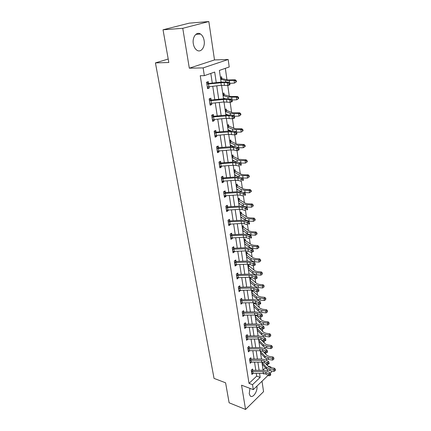 <?xml version="1.0" encoding="UTF-8"?>
<svg xmlns="http://www.w3.org/2000/svg" width="431" height="431" viewBox="0 0 431 431"><rect width="100%" height="100%" fill="white"/><g stroke="black" fill="none" stroke-linecap="round" stroke-linejoin="round"><path stroke-width="0.65" d="M249.969 388.369L249.22 393.767L250.239 395.976C252.776 398.648 257.857 391.229 256.903 386.359L256.871 386.176M204.138 40.616C203.615 37.551 202.414 35.364 200.534 34.054C196.601 31.221 192.097 37.195 193.32 43.752C193.864 46.763 195.044 48.913 196.859 50.195C200.851 53.072 205.307 47.124 204.138 40.616M267.899 366.016L270.975 367.072L271.061 367.697M271.514 370.951L271.649 371.921L270.329 373.192M168.209 59.036L155.424 62.899L214.04 378.391L225.585 382.803L229.125 402.786L245.551 409.45L263.562 391.666L262.016 381.209M155.424 62.899L168.823 62.5L163.026 29.793L189.257 23.15L208.825 21.55L182.755 28.306L189.322 68.19L203.136 67.899L228.171 59.5L229.211 66.988L219.39 70.42L221.092 82.095M189.322 68.19L214.503 59.931L208.825 21.55M214.503 59.931L228.171 59.5M267.468 365.553L267.317 364.475M266.757 360.51L266.525 358.883M265.884 354.347L265.679 352.935M265.119 348.981L264.903 347.456M264.268 342.941L264.014 341.18M263.454 337.241L263.255 335.819M262.619 331.331L262.317 329.214M261.762 325.281L261.574 323.977M260.944 319.511L260.588 317.017M260.033 313.1L259.866 311.909M259.236 307.47L258.826 304.593M258.277 300.693L258.126 299.62M257.501 295.213L257.032 291.932M256.483 288.048L256.348 287.1M255.728 282.725L255.206 279.029M254.656 275.161L254.538 274.342M253.924 270L253.342 265.879M252.792 262.021L252.695 261.342M252.087 257.032L251.44 252.464M250.896 248.633L250.82 248.089M250.212 243.817L249.501 238.785M248.956 234.976L248.902 234.577M248.304 230.348L247.523 224.837M246.354 216.61L245.503 210.603M244.372 202.602L243.445 196.078M242.346 188.315L241.344 181.257M240.277 173.741L239.2 166.124M238.171 158.872L237.007 150.672M236.021 143.695L234.771 134.898M233.823 128.201L232.487 118.778M231.582 112.378L230.154 102.309M229.287 96.226L227.767 85.478M226.948 79.724L225.338 68.34M163.026 29.793L182.755 28.306M263.072 370.094L265.523 367.772M220.381 77.219L221.609 76.772L221.857 78.485M222.762 93.538L223.969 93.064L224.217 94.739L230.305 96.539L237.503 96.479L238.526 97.406L238.09 97.67L238.23 98.726L238.672 98.467L238.526 97.406M225.09 109.522L226.286 109.016L226.523 110.659M227.148 114.98L227.089 114.576M227.374 125.179L228.549 124.645L228.78 126.251M228.371 131.051L229.405 130.571L229.357 130.232M229.604 140.511L230.768 139.956L230.994 141.53M230.456 146.33L231.582 145.57M231.797 155.537L232.939 154.955L233.166 156.501L239.173 159.378L246.144 159.799L247.135 160.779L246.726 161.113L246.861 162.088L247.27 161.754L247.135 160.779M232.627 161.237L233.758 160.596M233.941 170.267L235.073 169.663L235.294 171.172M234.76 175.853L235.811 175.277M236.048 184.705L237.163 184.075L237.379 185.556M236.845 190.184L237.788 189.64M238.111 198.858L239.21 198.206L239.42 199.661M238.893 204.229L239.744 203.718M240.137 212.742L241.22 212.068L241.425 213.496M240.902 218.011L241.667 217.526M242.12 226.356L243.186 225.666L243.391 227.062M242.874 231.522L243.569 231.064M244.065 239.711L245.12 239L245.32 240.374M244.803 244.781L245.438 244.35M245.977 252.819L247.017 252.087L247.216 253.433M246.699 257.792L247.275 257.382M247.852 265.679L248.881 264.93L249.07 266.256M248.563 270.566L249.091 270.172M249.689 278.302L250.707 277.537L250.896 278.835M250.389 283.097L250.874 282.731M251.499 290.699L252.232 290.128M252.685 291.189L252.534 290.16M252.183 295.402L252.625 295.052M254.441 303.322L254.36 302.745M253.945 307.486L254.355 307.158M255.675 319.355L256.052 319.042M257.372 331.013L257.722 330.712M259.042 342.462L259.36 342.182M260.685 353.716L260.976 353.447M262.296 364.771L262.565 364.518M216.265 82.639L214.686 72.058L204.348 75.673L200.243 75.716L249.021 383.374L256.677 376.139L256.267 373.44M255.793 370.31L254.565 362.202M254.091 359.066L252.83 350.764M252.356 347.623L251.063 339.122M250.589 335.97L249.269 327.258M248.789 324.101L247.437 315.18M246.958 312.017L245.573 302.874M245.094 299.712L243.671 290.338M243.192 287.17L241.737 277.564M241.258 274.391L239.765 264.548M239.28 261.369L237.75 251.273M237.271 248.089L235.703 237.74M235.218 234.556L233.613 223.942M233.128 220.753L231.479 209.865M230.994 206.675L229.303 195.507M228.818 192.318L227.083 180.853M226.598 177.664L224.815 165.897M224.33 162.708L222.504 150.635M222.019 147.445L220.139 135.048M219.659 131.864L217.73 119.134M217.246 115.95L215.263 102.874M214.783 99.69L212.747 86.265M212.267 83.086L210.802 73.415M208.556 83.339L208.286 81.594L206.578 82.213L207.575 88.662L209.277 88.026L209.067 86.669M211.109 99.917L210.845 98.209L209.159 98.871L210.139 105.18L211.815 104.507L211.621 103.251M211.718 115.163L213.625 116.154L213.35 114.474L211.691 115.174L212.65 121.353L214.299 120.637L214.121 119.484M214.277 131.089L216.071 132.048L215.802 130.399L214.164 131.137L215.107 137.187L216.728 136.433L216.567 135.377M218.447 147.596L218.199 145.99L216.588 146.766L217.51 152.693L219.11 151.901L218.964 150.936M219.207 161.948L220.812 162.848L220.553 161.264L218.964 162.072L219.864 167.874L221.442 167.056L221.308 166.183M223.091 177.766L222.854 176.225L221.292 177.071L222.175 182.755L223.732 181.904L223.608 181.112M225.348 192.398L225.111 190.89L223.57 191.763L224.438 197.333L225.968 196.45L225.86 195.744M227.552 206.735L227.326 205.258L225.806 206.163L226.652 211.621L228.166 210.711L228.069 210.08M228.425 220.009L229.734 220.801L229.497 219.347L227.994 220.273L228.823 225.628L230.316 224.691L230.235 224.136M231.84 234.577L231.619 233.155L230.143 234.114L230.957 239.367L232.428 238.397L232.352 237.917M232.74 247.351L233.936 248.105L233.704 246.699L232.244 247.685L233.047 252.835L234.496 251.839L234.437 251.429M235.962 261.353L235.752 259.985L234.313 260.992L235.094 266.046L236.527 265.027L236.474 264.682M237.966 274.358L237.756 273.017L236.333 274.051L237.104 279.002L238.478 277.688M238.887 286.437L239.943 287.132L239.728 285.801L238.321 286.857L239.076 291.722L240.444 290.446M241.856 299.642L241.662 298.354L240.272 299.432L241.015 304.205L242.367 302.966M242.788 311.284L243.768 311.947L243.558 310.67L242.19 311.769L242.912 316.451L244.264 315.255M245.611 324.01L245.417 322.76L244.065 323.88L244.781 328.481L246.117 327.318M247.432 335.857L247.243 334.634L245.912 335.771L246.613 340.291L247.917 339.165M249.226 347.499L249.043 346.298L247.723 347.451L248.412 351.885L249.641 350.796M250.987 358.926L250.804 357.746L249.501 358.921L250.179 363.279L251.338 362.223M252.717 370.159L252.534 369.001L251.251 370.186L251.914 374.469L253.013 373.445M268.104 375.342L253.293 389.624L241.554 385.195L245.551 409.45M253.293 389.624L252.523 384.673L260.157 377.389L259.57 373.435M249.021 383.374L252.523 384.673M204.348 75.673L203.136 67.899M263.556 373.435L263.648 374.06L264.241 373.494M266.87 370.983L267.904 370.003M270.431 367.589L270.975 367.072M221.556 85.284L223.522 98.769M223.991 101.964L225.903 115.088M226.367 118.288L228.231 131.062M228.694 134.262L230.51 146.707M230.978 149.907L232.745 162.029M233.209 165.229L234.933 177.033M235.396 180.239L237.072 191.741M237.54 194.941L239.173 206.153M239.641 209.353L241.231 220.279M241.699 223.473L243.251 234.125M243.72 237.325L245.234 247.706M245.697 250.901L247.173 261.024M247.636 264.214L249.075 274.089M249.544 277.278L250.944 286.911M251.408 290.09L252.781 299.486M253.245 302.664L254.581 311.834M255.039 315.007L256.343 323.956M256.806 327.124L258.077 335.857M258.541 339.019L259.785 347.542M260.243 350.699L261.455 359.018M261.913 362.169L263.099 370.294M259.101 370.299L257.894 362.185M257.426 359.045L256.186 350.732M255.718 347.585L254.452 339.073M253.983 335.916L252.685 327.199M252.21 324.037L250.88 315.099M250.411 311.936L249.048 302.777M248.574 299.61L247.178 290.225M246.704 287.051L245.271 277.435M244.797 274.256L243.332 264.397M242.858 261.213L241.349 251.101M240.875 247.917L239.334 237.551M238.86 234.362L237.276 223.727M236.797 220.537L235.175 209.633M234.701 206.438L233.031 195.248M232.557 192.054L230.849 180.573M230.369 177.378L228.619 165.596M228.139 162.401L226.34 150.306M225.866 147.111L224.018 134.693M223.538 131.498L221.642 118.746M221.168 115.556L219.217 102.459M218.738 99.275L216.739 85.817M256.677 376.139L260.157 377.389M207.478 88.016L209.277 88.026M210.026 104.458L211.815 104.507M225.892 115.018L226.42 115.039M212.526 120.556L214.299 120.637M228.144 130.496L229.405 130.571M214.972 136.315L216.728 136.433M230.359 145.662L231.609 145.759M217.364 151.75L219.11 151.901M232.524 160.526L233.764 160.644M219.708 166.872L221.442 167.056M234.647 175.099L235.709 175.218M222.008 181.688L223.732 181.904M236.732 189.381L237.546 189.489M224.26 196.202L225.968 196.45M238.774 203.389L239.377 203.48M226.469 210.436L228.166 210.711M240.773 217.127L241.198 217.197M228.635 224.389L230.316 224.691M230.752 238.068L232.428 238.397M232.837 251.488L234.496 251.839M246.559 256.801L251.257 260.61L250.955 258.508L246.252 254.726M234.949 264.666L236.527 265.027M237.109 277.618L238.521 277.963M239.609 290.435L240.476 290.656M241.85 302.966L242.394 303.117M243.973 315.26L244.275 315.347M207.306 86.922L221.297 85.311L227.73 85.489L227.342 82.757L229.437 82.143L221.426 82.057L208.863 83.463L207.133 84.093L224.061 82.488L227.342 82.757L228.969 83.463L229.12 84.557L229.96 84.309L229.804 83.215L228.969 83.463M207.133 84.093L206.848 83.964L207.322 86.911M208.216 86.75L207.359 87.251M206.6 82.375L208.863 83.463M229.96 84.309L229.825 84.869L227.73 85.489L229.12 84.557M229.804 83.215L229.437 82.143M220.467 77.812L222.121 78.62L227.967 79.983L235.229 79.789L236.258 80.705L235.811 80.942L235.956 82.025L236.403 81.788L236.258 80.705M236.403 81.788L234.475 83.091L229.825 83.366M235.956 82.025L234.475 83.091L234.103 80.387L225.553 80.527L220.677 79.266M221.577 82.041L221.065 81.906M222.121 78.62L220.661 79.153M235.811 80.942L234.103 80.387L235.229 79.789M209.875 103.478L223.732 101.991L230.116 102.319L229.734 99.647L231.808 99.001L223.851 98.737L211.411 100.046L209.708 100.719L226.474 99.275L229.734 99.647L231.345 100.353L231.495 101.425L232.325 101.166L232.174 100.094L231.345 100.353M209.708 100.719L209.428 100.585L209.892 103.472M210.587 103.338L209.913 103.704M209.17 98.936L211.411 100.046M232.325 101.166L232.18 101.668L230.116 102.319L231.495 101.425M232.174 100.094L231.808 99.001M212.23 116.99L212.408 119.678L226.113 118.309L232.449 118.789L232.077 116.176L234.125 115.497L230.876 115.034L226.227 115.055L213.905 116.278L212.23 116.99L228.839 115.707L232.077 116.176L233.672 116.882L233.817 117.927L234.636 117.658L234.491 116.612L233.672 116.882M212.903 119.565L212.413 119.818M213.625 116.154L213.905 116.278M234.636 117.658L234.491 118.11L232.449 118.789L233.817 117.927M234.491 116.612L234.125 115.497M222.838 94.055L224.233 94.75M238.672 98.467L236.764 99.776L232.137 99.981M238.23 98.726L236.764 99.776L236.398 97.126L227.918 97.099L223.059 95.574M224.923 98.64L223.436 98.16M224.476 94.879L223.037 95.445M238.09 97.67L236.398 97.126L237.503 96.479M225.154 109.959L232.589 112.744L239.733 112.814L240.751 113.757L240.315 114.037L240.455 115.072L240.891 114.791L240.751 113.757M240.891 114.791L239 116.101L234.372 116.251L234.017 113.665L230.235 113.321L225.386 111.548M240.455 115.072L239 116.101L238.645 113.509L234.017 113.665M228.037 114.932L225.752 114.075M226.781 110.799L225.365 111.403M240.315 114.037L238.645 113.509L239.733 112.814M214.697 132.915L214.864 135.549L228.441 134.283L234.733 134.908L234.372 132.349L236.387 131.644L233.166 131.083L228.554 131.035L216.351 132.166L214.697 132.915L231.151 131.784L234.372 132.349L235.951 133.055L236.091 134.084L236.899 133.799L236.754 132.775L235.951 133.055M215.171 135.442L214.859 135.593M216.071 132.048L216.351 132.166M236.899 133.799L236.748 134.197L234.733 134.908L236.091 134.084M236.754 132.775L236.387 131.644M217.262 151.092L230.725 149.929L233.774 150.02L236.969 150.688L236.619 148.183L238.607 147.45L235.407 146.799L230.827 146.68L218.743 147.725L217.116 148.517L233.419 147.526L238.176 148.889L238.321 149.896L239.113 149.6L238.973 148.598L238.176 148.889M217.116 148.517L217.278 151.087M216.771 146.68L218.743 147.725M239.113 149.6L238.957 149.95L236.969 150.688L238.321 149.896M238.973 148.598L238.607 147.45M219.621 166.312L232.961 165.245L235.989 165.385L239.162 166.14L238.817 163.683L240.778 162.923L237.6 162.191L233.058 162.002L221.087 162.966L219.481 163.791L232.605 162.816L235.638 162.94L240.363 164.394L240.498 165.375L241.285 165.068L241.15 164.087L240.363 164.394M219.481 163.791L219.638 166.307M220.812 162.848L221.087 162.966M241.285 165.068L240.498 165.375M241.15 164.087L240.778 162.923M227.423 125.545L234.83 128.616L241.915 128.804L242.922 129.763L242.497 130.06L242.637 131.078L243.062 130.776L242.922 129.763M242.637 131.078L241.193 132.085L236.56 132.172M241.193 132.085L240.848 129.548L236.258 129.645L232.498 129.208L227.665 127.188M230.973 130.916L228.026 129.666M229.039 126.396L227.643 127.032M242.497 130.06L240.848 129.548L241.915 128.804M229.653 140.808L237.023 144.159L244.054 144.46L245.05 145.43L244.636 145.748L244.77 146.745L245.191 146.427L245.05 145.43M244.77 146.745L243.343 147.736L238.709 147.763M243.343 147.736L243.003 145.247L238.451 145.285L234.723 144.762L229.901 142.51M233.769 146.61L230.251 144.94M231.253 141.675L229.874 142.343M244.636 145.748L243.003 145.247L244.054 144.46M231.83 155.769L233.182 156.512M246.861 162.088L245.444 163.063L240.816 163.031M245.444 163.063L245.11 160.628L240.6 160.607L236.894 159.998L232.088 157.525M236.457 162.008L232.433 159.906M233.419 156.647L232.061 157.342M246.726 161.113L245.11 160.628L246.144 159.799M233.968 170.434L241.279 174.296L243.73 174.754L248.197 174.819L249.183 175.816L248.779 176.166L248.908 177.119L249.312 176.769L249.183 175.816M248.908 177.119L247.507 178.073L242.497 177.976M247.507 178.073L247.178 175.692L242.707 175.616L239.027 174.927L234.232 172.244M239.06 177.119L234.572 174.577M235.541 171.322L234.205 172.05M248.779 176.166L247.178 175.692L248.197 174.819M236.064 184.807L243.343 188.913L245.778 189.419L250.201 189.538L251.181 190.545L250.783 190.911L250.912 191.843L251.311 191.477L251.181 190.545M250.912 191.843L249.527 192.786L243.59 192.533M249.527 192.786L249.204 190.448L244.77 190.324L241.112 189.554L236.333 186.666M241.619 191.973L236.667 188.956M237.626 185.707L236.307 186.461M250.783 190.911L249.204 190.448L250.201 189.538M238.117 198.906L245.363 203.238L247.782 203.798L252.173 203.965L253.142 204.978L252.749 205.361L252.878 206.277L253.266 205.894L253.142 204.978M252.878 206.277L251.505 207.203L247.108 207.02L243.483 206.163L238.72 203.055M251.505 207.203L251.187 204.908L246.791 204.736L243.159 203.895L238.397 200.814M239.668 199.817L238.365 200.593M252.749 205.361L251.187 204.908L252.173 203.965M240.142 212.736L247.346 217.283L249.748 217.892L254.101 218.108L255.066 219.131L254.678 219.524L254.802 220.424L255.19 220.025L255.066 219.131M254.802 220.424L253.444 221.329L249.086 221.103L245.487 220.176L240.74 216.879M253.444 221.329L253.132 219.088L248.773 218.867L245.169 217.951L240.417 214.681M241.672 213.652L240.385 214.455M254.678 219.524L253.132 219.088L254.101 218.108M242.168 226.323L249.29 231.059L251.677 231.706L255.992 231.97L256.951 233.004L256.569 233.408L256.693 234.292L257.07 233.882L256.951 233.004M256.693 234.292L255.341 235.186L251.025 234.911L247.448 233.92L242.712 230.44M255.341 235.186L255.039 232.982L250.718 232.718L247.135 231.733L242.4 228.285M243.634 227.218L242.367 228.047M256.569 233.408L255.039 232.982L255.992 231.97M244.151 239.658L251.192 244.566L253.568 245.261L257.846 245.562L258.799 246.607L258.428 247.022L258.541 247.89L258.918 247.469L258.799 246.607M258.541 247.89L257.205 248.768L252.922 248.455L249.371 247.394L244.652 243.747M257.205 248.768L256.908 246.607L252.62 246.3L249.064 245.25L244.345 241.629M245.562 240.53L244.307 241.382M258.428 247.022L256.908 246.607L257.846 245.562M246.096 252.738L248.224 253.951L253.067 257.813L255.421 258.552L259.667 258.896L260.61 259.947L260.243 260.378L260.356 261.224L260.728 260.793L260.61 259.947M260.356 261.224L259.036 262.091L254.786 261.736L251.257 260.61M259.036 262.091L258.745 259.974L254.489 259.624L250.955 258.508M247.453 253.595L246.214 254.468M260.243 260.378L258.745 259.974L259.667 258.896M247.997 265.571L250.077 266.789L254.899 270.813L257.242 271.589L261.45 271.977L262.387 273.033L262.026 273.475L262.14 274.31L262.387 273.033M262.14 274.31L260.83 275.161L256.612 274.762L253.105 273.577L248.423 269.612M260.83 275.161L260.545 273.082L256.321 272.694L252.814 271.519L248.127 267.576M249.312 266.417L248.089 267.306M262.026 273.475L260.545 273.082L261.45 271.977M249.861 278.173L251.893 279.39L256.698 283.566L259.026 284.385L263.201 284.81L264.133 285.872L263.891 287.143L264.133 285.872M263.891 287.143L262.587 287.978L258.406 287.547L254.926 286.303L250.255 282.186M262.587 287.978L262.307 285.942L258.121 285.516L254.635 284.282L249.964 280.188M251.133 278.997L249.926 279.913M263.777 286.329L262.307 285.942L263.201 284.81M251.693 290.542L253.676 291.76L258.465 296.086L260.777 296.937L264.92 297.401L265.846 298.473L265.604 299.739L265.846 298.473M265.604 299.739L264.316 300.563L260.168 300.089L256.709 298.791L252.054 294.529M264.316 300.563L264.041 298.564L259.888 298.096L256.423 296.808L251.769 292.568M252.922 291.356L251.731 292.283M265.496 298.936L264.041 298.564L264.92 297.401M253.487 302.691L255.432 303.909L260.2 308.375L262.495 309.264L266.606 309.76L267.527 310.837L267.285 312.098L267.527 310.837M267.285 312.098L266.008 312.911L261.892 312.405L258.455 311.053L253.821 306.651M266.008 312.911L265.738 310.95L261.617 310.444L258.18 309.102L253.541 304.728M254.678 303.483L253.498 304.437M267.177 311.317L265.738 310.95L266.606 309.76M255.912 315.061L261.903 320.438L264.181 321.364L268.26 321.892L269.176 322.981L268.939 324.236L269.176 322.981M268.939 324.236L267.673 325.033L263.589 324.495L260.173 323.088L255.556 318.557M267.673 325.033L267.409 323.105L263.319 322.571L259.904 321.176L255.281 316.666M256.402 315.4L255.238 316.365M268.836 323.465L267.409 323.105L268.26 321.892M258.654 327.393L263.578 332.29L265.841 333.244L269.887 333.809L270.792 334.898L270.56 336.148L270.792 334.898M270.56 336.148L269.305 336.934L265.254 336.363L261.859 334.909L257.264 330.248M269.305 336.934L269.046 335.043L264.99 334.472L261.595 333.028L256.989 328.39M257.953 327.226L256.946 328.083M270.458 335.393L269.046 335.043L269.887 333.809M260.976 339.553L265.216 343.922L267.468 344.913L271.482 345.506L272.381 346.599L272.155 347.849L272.381 346.599M272.155 347.849L270.91 348.625L266.891 348.016L263.519 346.519L258.939 341.735M270.91 348.625L270.652 346.766L266.627 346.163L263.255 344.671L258.67 339.908M259.236 339.062L258.627 339.596M272.053 347.106L270.652 346.766L271.482 345.506M263.314 351.626L266.832 355.354L269.068 356.372L273.049 356.997L273.944 358.096L273.717 359.335L273.944 358.096M273.717 359.335L272.484 360.1L268.497 359.465L265.146 357.924L260.583 353.021M272.484 360.1L272.236 358.274L268.238 357.644L264.887 356.108L260.319 351.227M273.62 358.608L272.236 358.274L273.049 356.997M221.803 178.757L221.949 181.214L235.154 180.255L238.154 180.433L241.306 181.273L240.967 178.865L242.906 178.084L239.744 177.265L235.245 177.012L223.382 177.901L221.803 178.757L234.803 177.868L237.81 178.041L242.497 179.576L242.637 180.535L243.413 180.223L243.278 179.258L242.497 179.576M221.588 176.909L223.382 177.901M243.413 180.223L242.637 180.535M243.278 179.258L242.906 178.084M224.201 195.83L237.298 194.957L240.272 195.178L243.413 196.094L243.079 193.74L244.991 192.932L241.85 192.032L237.384 191.72L225.634 192.533L224.072 193.422L236.953 192.619L239.938 192.835L243.079 193.74L244.592 194.446L244.727 195.388L245.492 195.065L245.358 194.122L244.592 194.446M223.915 191.563L225.634 192.533M245.492 195.065L244.727 195.388M245.358 194.122L244.991 192.932M226.302 207.79L226.437 210.145L239.399 209.364L242.351 209.622L245.471 210.619L245.142 208.308L247.033 207.478L243.908 206.503L239.48 206.131L227.837 206.875L226.302 207.79L239.065 207.074L242.023 207.327L245.142 208.308L246.645 209.019L246.774 209.94L247.534 209.606L247.405 208.685L246.645 209.019M226.194 205.932L227.837 206.875M247.534 209.606L246.774 209.94M247.405 208.685L247.033 207.478M228.602 224.185L241.462 223.49L244.388 223.786L247.486 224.853L247.168 222.59L249.037 221.739L245.934 220.688L241.538 220.257L229.998 220.931L228.484 221.879L241.134 221.243L244.065 221.534L247.168 222.59L248.655 223.296L248.784 224.201L249.533 223.861L249.404 222.956L248.655 223.296M249.533 223.861L248.784 224.201M249.404 222.956L249.037 221.739M230.623 235.692L230.752 237.944L243.483 237.33L246.387 237.664L249.468 238.801L249.15 236.587L250.998 235.714L247.911 234.593L243.553 234.108L232.12 234.717L230.623 235.692L243.159 235.132L246.069 235.461L249.15 236.587L250.626 237.292L250.75 238.176L251.488 237.826L251.365 236.942L250.626 237.292M230.601 233.817L232.12 234.717M251.488 237.826L250.75 238.176M251.365 236.942L250.998 235.714M232.832 251.445L245.46 250.907L248.348 251.278L251.408 252.48L251.095 250.303L252.922 249.414L249.856 248.229L245.53 247.69L234.2 248.234L232.724 249.237L245.147 248.752L248.035 249.113L251.095 250.303L252.555 251.009L252.679 251.882L253.412 251.521L253.288 250.653L252.555 251.009M232.724 249.237L232.842 251.44M253.288 250.653L252.922 249.414M251.408 252.48L252.679 251.882M234.782 262.517L234.895 264.677L247.405 264.225L250.266 264.623L253.304 265.889L253.002 263.761L254.807 262.851L251.758 261.601L247.469 261.014L236.236 261.493L234.782 262.517L247.098 262.107L249.958 262.501L253.002 263.761L254.452 264.462L254.57 265.318L255.292 264.952L255.174 264.101L254.452 264.462M234.83 260.631L236.236 261.493M255.174 264.101L254.807 262.851M253.304 265.889L254.57 265.318M236.899 277.666L249.312 277.284L252.151 277.715L255.174 279.046L254.877 276.955L256.66 276.029L253.627 274.714L249.371 274.078L238.235 274.499L236.797 275.549L249.005 275.204L251.849 275.635L254.877 276.955L256.31 277.656L256.429 278.496L257.14 278.119L257.021 277.284L256.31 277.656M236.878 273.653L238.235 274.499M257.021 277.284L256.66 276.029M255.174 279.046L256.429 278.496M238.779 288.334L238.887 290.408L251.181 290.095L253.999 290.559L257 291.949L256.709 289.896L258.471 288.953L255.464 287.585L251.235 286.901L240.202 287.262L238.779 288.334L250.885 288.059L253.703 288.517L258.131 290.596L258.25 291.421L258.95 291.038L258.837 290.219L258.131 290.596M258.837 290.219L258.471 288.953M257 291.949L258.25 291.421M240.724 300.881L240.827 302.912L253.013 302.67L255.809 303.165L258.794 304.609L258.508 302.594L260.254 301.635L257.264 300.208L253.067 299.48L242.125 299.787L240.724 300.881L252.722 300.671L255.524 301.161L259.92 303.295L260.033 304.103L260.728 303.715L260.615 302.912L259.92 303.295M240.859 298.974L242.125 299.787M260.615 302.912L260.254 301.635M258.794 304.609L260.033 304.103M242.718 315.19L254.818 315.013L257.593 315.535L260.556 317.033L260.276 315.056L262 314.08L259.026 312.599L254.866 311.828L244.016 312.082L242.631 313.197L254.527 313.046L257.307 313.569L261.676 315.756L261.784 316.548L262.474 316.155L262.36 315.363L261.676 315.756M262.36 315.363L262 314.08M260.556 317.033L261.784 316.548M244.506 325.286L244.598 327.237L256.585 327.124L259.338 327.673L262.285 329.225L262.01 327.285L263.713 326.294L260.76 324.764L256.628 323.95L245.875 324.15L244.506 325.286L256.305 325.2L259.058 325.744L263.395 327.986L263.508 328.761L264.187 328.363L264.079 327.587L263.395 327.986M244.679 323.374L245.875 324.15M264.079 327.587L263.713 326.294M262.285 329.225L263.508 328.761M246.349 337.161L246.435 339.068L258.32 339.019L261.051 339.596L263.982 341.196L263.713 339.289L265.399 338.287L262.463 336.703L258.363 335.851L247.696 336.002L246.349 337.161L258.045 337.128L260.782 337.699L265.087 339.989L265.194 340.749L265.868 340.345L265.76 339.585L265.087 339.989M246.537 335.237L247.696 336.002M265.76 339.585L265.399 338.287M263.982 341.196L265.194 340.749M248.154 348.814L248.24 350.689L260.022 350.694L262.738 351.297L265.652 352.946L265.383 351.076L267.053 350.058L264.133 348.426L260.065 347.537L249.484 347.645L248.154 348.814L259.753 348.841L262.468 349.439L266.746 351.771L266.848 352.52L267.516 352.111L267.414 351.362L266.746 351.771M248.364 346.89L249.484 347.645M267.414 351.362L267.053 350.058M265.652 352.946L266.848 352.52M249.926 360.268L250.007 362.099L261.698 362.164L264.392 362.794L267.285 364.486L267.026 362.649L268.675 361.62L265.771 359.944L261.736 359.018L251.241 359.077L249.926 360.268L261.428 360.343L264.128 360.962L268.373 363.344L268.481 364.076L269.138 363.662L269.036 362.929L268.373 363.344M250.152 358.333L251.241 359.077M269.036 362.929L268.675 361.62M267.285 364.486L268.481 364.076M251.736 373.316L263.341 373.435L266.013 374.081L268.896 375.821L268.637 374.016L270.269 372.971L267.382 371.253L263.373 370.294L252.97 370.304L251.672 371.511L263.082 371.641L265.755 372.287L269.973 374.706L270.075 375.428L270.727 375.008L270.625 374.291L269.973 374.706M251.672 371.511L251.747 373.311M251.909 369.577L252.97 370.304M270.625 374.291L270.269 372.971M268.896 375.821L270.075 375.428M265.566 363.478L268.416 366.582L270.636 367.627L274.59 368.284L275.479 369.389L275.258 370.622L275.479 369.389M275.258 370.622L274.03 371.377L270.075 370.708L266.746 369.125L262.199 364.114M274.03 371.377L273.787 369.582L269.822 368.92L266.493 367.341L261.94 362.347M275.156 369.906L273.787 369.582L274.59 368.284M220.904 82.607L221.297 85.311M224.061 82.488L224.449 85.203M208.48 83.997L208.895 86.69M229.696 82.903L229.384 80.672M225.742 81.852L225.553 80.527M223.344 99.34L223.732 101.991M226.474 99.275L226.857 101.931M211.045 100.638L211.449 103.273M225.731 115.718L226.113 118.309M228.839 115.707L229.211 118.304M213.55 116.925L213.948 119.506M232.067 99.776L231.727 97.347M228.128 98.597L227.918 97.099M230.472 114.985L230.235 113.321M228.074 131.746L228.441 134.283M231.151 131.784L231.517 134.332M216.006 132.872L216.394 135.393M230.364 147.445L230.725 149.929M233.419 147.526L233.774 150.02M218.415 148.48L218.792 150.952M232.605 162.816L232.961 165.245M235.638 162.94L235.989 165.385M220.769 163.775L221.141 166.194M236.608 132.172L236.258 129.645M232.762 131.024L232.498 129.208M238.796 147.763L238.451 145.285M235.003 146.729L234.723 144.762M240.94 163.037L240.6 160.607M237.195 162.11L236.894 159.998M243.041 177.998L242.707 175.616M239.345 177.173L239.027 174.927M245.094 192.657L244.77 190.324M241.446 191.876L241.112 189.554M247.108 207.02L246.791 204.736M243.483 206.163L243.159 203.895M249.086 221.103L248.773 218.867M245.487 220.176L245.169 217.951M251.025 234.911L250.718 232.718M247.448 233.92L247.135 231.733M252.922 248.455L252.62 246.3M249.371 247.394L249.064 245.25M254.786 261.736L254.489 259.624M256.612 274.762L256.321 272.694M253.105 273.577L252.814 271.519M258.406 287.547L258.121 285.516M254.926 286.303L254.635 284.282M260.168 300.089L259.888 298.096M256.709 298.791L256.423 296.808M261.892 312.405L261.617 310.444M258.455 311.053L258.18 309.102M263.589 324.495L263.319 322.571M260.173 323.088L259.904 321.176M265.254 336.363L264.99 334.472M261.859 334.909L261.595 333.028M266.891 348.016L266.627 346.163M263.519 346.519L263.255 344.671M268.497 359.465L268.238 357.644M265.146 357.924L264.887 356.108M234.803 177.868L235.154 180.255M237.81 178.041L238.154 180.433M223.075 178.752L223.441 181.122M223.824 193.282L224.217 195.825M236.953 192.619L237.298 194.957M239.938 192.835L240.272 195.178M225.338 193.427L225.699 195.755M239.065 207.074L239.399 209.364M242.023 207.327L242.351 209.622M227.557 207.812L227.907 210.091M228.236 221.739L228.613 224.179M241.134 221.243L241.462 223.49M244.065 221.534L244.388 223.786M229.728 221.911L230.073 224.147M243.159 235.132L243.483 237.33M246.069 235.461L246.387 237.664M231.856 235.735L232.196 237.923M245.147 248.752L245.46 250.907M248.035 249.113L248.348 251.278M233.947 249.29L234.275 251.435M247.098 262.107L247.405 264.225M249.958 262.501L250.266 264.623M235.994 262.581L236.317 264.693M236.56 275.404L236.91 277.666M249.005 275.204L249.312 277.284M251.849 275.635L252.151 277.715M238.004 275.625L238.321 277.693M250.885 288.059L251.181 290.095M253.703 288.517L253.999 290.559M239.975 288.42L240.288 290.451M252.722 300.671L253.013 302.67M255.524 301.161L255.809 303.165M241.91 300.978L242.217 302.971M242.4 313.051L242.734 315.185M254.527 313.046L254.818 315.013M257.307 313.569L257.593 315.535M243.806 313.305L244.108 315.255M256.305 325.2L256.585 327.124M259.058 325.744L259.338 327.673M245.675 325.4L245.966 327.318M258.045 337.128L258.32 339.019M260.782 337.699L261.051 339.596M247.502 337.279L247.793 339.165M259.753 348.841L260.022 350.694M262.468 349.439L262.738 351.297M249.301 348.948L249.587 350.796M261.428 360.343L261.698 362.164M264.128 360.962L264.392 362.794M251.068 360.402L251.343 362.218M263.082 371.641L263.341 373.435M265.755 372.287L266.013 374.081M252.798 371.657L253.072 373.445M270.075 370.708L269.822 368.92M266.746 369.125L266.493 367.341M200.534 34.054L195.841 34.361"/></g></svg>
